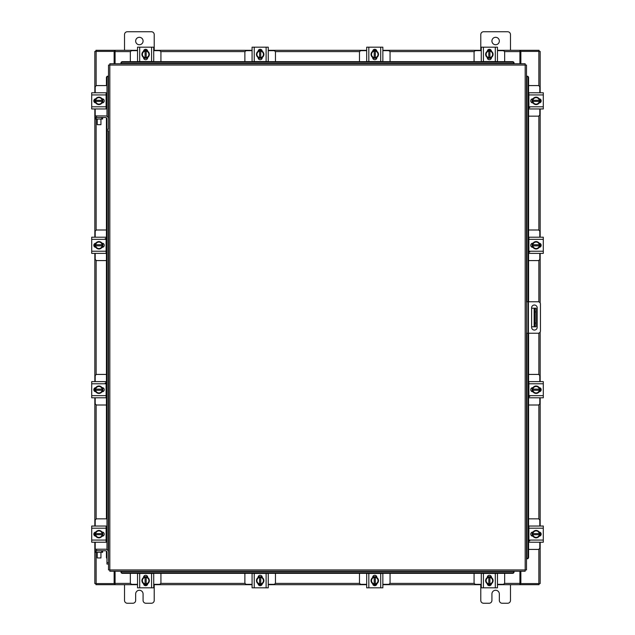 <?xml version="1.0" encoding="UTF-8"?>
<svg xmlns="http://www.w3.org/2000/svg" width="635" height="635" viewBox="0 0 635 635"><rect width="100%" height="100%" fill="white"/><g stroke="black" fill="none" stroke-linecap="round" stroke-linejoin="round"><path stroke-width="0.95" d="M536.075 326.779L534.146 326.779L534.146 308.221L536.075 308.221L536.075 326.779M531.614 326.779L534.146 326.779M536.075 311.936L534.884 311.936L534.884 323.064L536.075 323.064M531.614 308.221L534.146 308.221M534.884 326.779L534.884 323.064M534.884 311.936L534.884 308.221M526.478 301.768L538.115 301.768A2.318 2.318 0 0 1 540.433 304.078L540.433 330.922A2.318 2.318 0 0 1 538.115 333.232L526.478 333.232M527.963 333.232L527.963 301.768M537.178 327.287L537.178 307.8A2.786 2.786 0 0 0 534.392 305.014A2.786 2.786 0 0 0 531.614 307.8L531.614 327.287A2.786 2.786 0 0 0 534.392 330.073A2.786 2.786 0 0 0 537.178 327.287M528.582 116.157L538.02 116.157A1.778 1.778 0 0 0 539.806 114.371L539.806 108.958M539.806 92.773L539.806 87.36A1.778 1.778 0 0 0 538.02 85.574L528.582 85.574M540.028 99.004L540.028 102.727M532.154 102.838L532.154 98.893M539.337 99.068A3.715 3.715 0 0 1 539.337 102.664M539.274 102.775A3.715 3.715 0 0 1 536.154 104.577M536.027 104.577A3.715 3.715 0 0 1 532.908 102.775M532.844 102.664A3.715 3.715 0 0 1 532.844 99.068M532.908 98.949A3.715 3.715 0 0 1 536.027 97.155M536.154 97.155A3.715 3.715 0 0 1 539.274 98.949M537.861 98.139A3.254 3.254 0 0 1 539.29 100.306L539.337 98.989L536.091 97.115L532.844 98.989L532.844 101.417L539.29 101.417A3.254 3.254 0 0 1 537.861 103.592L536.091 104.616L532.844 102.743L532.884 101.417A3.254 3.254 0 0 0 534.321 103.592M534.321 98.139A3.254 3.254 0 0 0 532.884 100.306L539.337 100.306L539.337 102.735L537.861 103.592M534.614 97.965A3.254 3.254 0 0 1 537.567 97.965M537.567 103.759A3.254 3.254 0 0 1 534.614 103.759M539.163 98.782A2.088 2.088 0 0 1 541.171 100.862A2.088 2.088 0 0 1 539.163 102.949M529.78 107.545L528.892 107.545M528.892 94.925L528.892 92.773L543.29 92.773L543.29 94.925L528.892 94.925L528.892 106.799L543.29 106.799L543.29 108.958L528.892 108.958L528.892 106.799M533.019 102.949L532.828 102.949A2.088 2.088 0 0 1 530.749 100.862A2.088 2.088 0 0 1 532.828 98.782L533.019 98.782M543.29 94.925L543.29 106.799M160.925 61.651L160.925 52.451A1.778 1.778 0 0 0 159.139 50.665L153.726 50.665M137.541 50.665L132.128 50.665A1.778 1.778 0 0 0 130.342 52.451L130.342 61.651M143.772 50.443L147.495 50.443M147.606 58.309L143.661 58.309M143.835 51.133A3.715 3.715 0 0 1 147.431 51.133M147.55 51.197A3.715 3.715 0 0 1 149.344 54.308M149.344 54.443A3.715 3.715 0 0 1 147.55 57.555M147.431 57.626A3.715 3.715 0 0 1 143.835 57.626M143.724 57.555A3.715 3.715 0 0 1 141.923 54.443M141.923 54.308A3.715 3.715 0 0 1 143.724 51.197M142.907 52.61A3.254 3.254 0 0 1 145.082 51.173L143.764 51.133A3.746 3.746 0 0 0 143.756 51.133L141.883 54.38L143.756 57.618A3.746 3.746 0 0 1 143.756 57.618L146.193 57.626L146.193 51.173A3.254 3.254 0 0 1 148.36 52.61L149.384 54.38L147.511 57.618L146.193 57.579A3.254 3.254 0 0 0 148.36 56.15M142.907 56.15A3.254 3.254 0 0 0 145.082 57.579L145.082 51.133L147.503 51.133L148.36 52.61M142.74 55.856A3.254 3.254 0 0 1 142.74 52.903M148.534 52.903A3.254 3.254 0 0 1 148.534 55.856M143.55 51.308A2.088 2.088 0 0 1 145.637 49.3A2.088 2.088 0 0 1 147.717 51.308M139.7 61.579L137.541 61.579L137.541 47.18L139.7 47.18L139.7 61.579L151.575 61.579L151.575 47.18L153.726 47.18L153.726 61.579L151.575 61.579M147.717 57.444L147.717 57.634A2.088 2.088 0 0 1 145.637 59.722A2.088 2.088 0 0 1 143.55 57.634L143.55 57.444M139.7 47.18L151.575 47.18M504.658 61.651L504.658 52.451A1.778 1.778 0 0 0 502.872 50.665L497.459 50.665M481.274 50.665L475.861 50.665A1.778 1.778 0 0 0 474.075 52.451L474.075 61.651M487.505 50.443L491.228 50.443M491.339 58.309L487.394 58.309M487.569 51.133A3.715 3.715 0 0 1 491.165 51.133M491.276 51.197A3.715 3.715 0 0 1 493.077 54.308M493.077 54.443A3.715 3.715 0 0 1 491.276 57.555M491.165 57.626A3.715 3.715 0 0 1 487.569 57.626M487.45 57.555A3.715 3.715 0 0 1 485.656 54.443M485.656 54.308A3.715 3.715 0 0 1 487.45 51.197M486.64 52.61A3.254 3.254 0 0 1 488.807 51.173L487.497 51.133A3.746 3.746 0 0 0 487.489 51.133L485.616 54.38L487.489 57.618A3.746 3.746 0 0 1 487.489 57.618L489.918 57.626L489.918 51.173A3.254 3.254 0 0 1 492.093 52.61L493.117 54.38L491.244 57.618L489.918 57.579A3.254 3.254 0 0 0 492.093 56.15M486.64 56.15A3.254 3.254 0 0 0 488.807 57.579L488.807 51.133L491.236 51.133L492.093 52.61M486.466 55.856A3.254 3.254 0 0 1 486.466 52.903M492.26 52.903A3.254 3.254 0 0 1 492.26 55.856M487.283 51.308A2.088 2.088 0 0 1 489.363 49.3A2.088 2.088 0 0 1 491.45 51.308M483.425 61.579L481.274 61.579L481.274 47.18L483.425 47.18L483.425 61.579L495.3 61.579L495.3 47.18L497.459 47.18L497.459 61.579L495.3 61.579M491.45 57.444L491.45 57.634A2.088 2.088 0 0 1 489.363 59.722A2.088 2.088 0 0 1 487.283 57.634L487.283 57.444M483.425 47.18L495.3 47.18M106.974 129.294L108.521 129.294L108.521 65.072L109.823 65.056L109.839 63.754L525.161 63.754L525.177 65.056L526.478 65.072L526.478 569.928L525.177 569.944L525.161 571.246L109.839 571.246L109.823 569.944L108.521 569.928L108.521 130.778L106.974 130.778L106.974 118.975A1.484 1.484 0 0 0 105.489 117.491L102.624 117.491L102.624 119.039L95.194 119.039L95.194 117.491L96.123 117.491L96.139 230.211M120.975 63.492L120.975 62.913A1.484 1.286 0 0 1 122.46 61.651L122.46 62.206A1.484 1.286 180 0 0 120.975 63.468L514.025 63.468A1.484 1.286 180 0 0 512.54 62.206L512.54 61.651A1.484 1.286 0 0 1 514.025 62.913L514.025 63.492M108.521 130.778L108.521 552.244A3.04 3.04 0 0 0 105.489 549.211L96.576 549.211L96.576 550.759M95.194 116.157L95.194 117.491L95.091 115.935L105.489 115.935A3.04 3.04 0 0 1 108.521 118.975L108.521 76.208L107.704 76.208L108.236 76.208A1.484 1.286 90 0 0 106.974 77.692L106.418 77.692A1.484 1.286 -90 0 1 107.68 76.208L107.704 76.208M514.025 571.508L514.025 572.087A1.484 1.286 180 0 1 512.54 573.349L512.54 572.794A1.484 1.286 0 0 0 514.025 571.532L120.975 571.246L120.975 572.064L120.975 571.532A1.484 1.286 0 0 0 122.46 572.794L122.46 573.349A1.484 1.286 180 0 1 120.975 572.087L120.975 572.064M526.74 558.792L526.764 558.792A1.484 1.286 -90 0 0 528.026 557.308L528.582 557.308A1.484 1.286 90 0 1 527.32 558.792L527.296 558.792M528.582 77.692L528.026 77.692A1.484 1.286 -90 0 0 526.764 76.208L527.32 76.208A1.484 1.286 90 0 1 528.582 77.692L528.582 301.768M526.74 76.208L527.296 76.208M528.582 333.232L528.582 557.308M528.026 77.692L528.026 301.768M528.026 333.232L528.026 557.308M514.025 572.064L514.025 571.246M512.54 573.349L122.46 573.349M512.54 572.794L122.46 572.794M120.975 62.936L120.975 63.754M122.46 61.651L512.54 61.651M122.46 62.206L512.54 62.206M106.974 558.53A1.484 1.286 -90 0 1 106.418 557.308L106.418 551.093M106.418 542.004L106.418 526.272M106.418 518.843L106.418 117.816M106.418 108.728L106.418 92.996M106.418 85.574L106.418 77.692M106.974 549.6L106.974 130.778M106.974 116.324L106.974 77.692M520.859 571.246L520.859 583.589L540.163 583.589L540.163 542.226M540.163 92.773L540.163 51.411L520.859 51.411L520.859 63.754M114.141 63.754L114.141 51.411L94.837 51.411L94.837 92.773M94.837 542.226L94.837 583.589L114.141 583.589L114.141 571.246M540.163 99.084L540.163 102.648M540.163 108.958L540.163 237.196M540.163 243.507L540.163 247.071M540.163 253.381L540.163 302.998M540.163 332.002L540.163 381.619M540.163 387.929L540.163 391.493M540.163 397.804L540.163 526.042M540.163 532.352L540.163 535.916M94.837 535.916L94.837 532.352M94.837 526.042L94.837 397.804M94.837 391.493L94.837 387.929M94.837 381.619L94.837 253.381M94.837 247.071L94.837 243.507M94.837 237.196L94.837 108.958M94.837 102.648L94.837 99.084M137.541 584.692L115.07 584.692L115.07 571.246M519.93 571.246L519.93 584.692L520.486 584.692L520.486 583.589L519.93 583.589M539.051 583.589L539.051 584.692L520.486 584.692M115.07 583.589L114.514 583.589L114.514 584.692L95.948 584.692L95.948 583.589M519.93 584.692L497.459 584.692M491.149 584.692L487.585 584.692M481.274 584.692L382.857 584.692M376.555 584.692L372.983 584.692M366.681 584.692L268.264 584.692M261.953 584.692L258.389 584.692M252.079 584.692L153.726 584.692M147.415 584.692L143.851 584.692M114.514 584.692L115.07 584.692M497.459 50.308L519.93 50.308L519.93 63.754M115.07 63.754L115.07 50.308L114.514 50.308L114.514 51.411L115.07 51.411M95.948 51.411L95.948 50.308L114.514 50.308M519.93 51.411L520.486 51.411L520.486 50.308L539.051 50.308L539.051 51.411M115.07 50.308L137.541 50.308M143.851 50.308L147.415 50.308M153.726 50.308L252.079 50.308M258.389 50.308L261.953 50.308M268.264 50.308L366.681 50.308M372.983 50.308L376.555 50.308M382.857 50.308L481.274 50.308M487.585 50.308L491.149 50.308M520.486 50.308L519.93 50.308M528.582 549.426L538.02 549.426A1.778 1.778 0 0 0 539.806 547.64L539.806 542.226M539.806 526.042L539.806 520.629A1.778 1.778 0 0 0 538.02 518.843L528.582 518.843M540.028 532.273L540.028 535.996M532.154 536.107L532.154 532.162M539.337 532.336A3.715 3.715 0 0 1 539.337 535.932M539.274 536.051A3.715 3.715 0 0 1 536.154 537.845M536.027 537.845A3.715 3.715 0 0 1 532.908 536.051M532.844 535.932A3.715 3.715 0 0 1 532.844 532.336M532.908 532.225A3.715 3.715 0 0 1 536.027 530.423M536.154 530.423A3.715 3.715 0 0 1 539.274 532.225M537.861 531.408A3.254 3.254 0 0 1 539.29 533.583L539.337 532.265A3.746 3.746 0 0 0 539.337 532.257L536.091 530.384L532.844 532.257A3.746 3.746 0 0 1 532.844 532.257L532.844 534.694L539.29 534.694A3.254 3.254 0 0 1 537.861 536.861L536.091 537.885L532.844 536.011L532.884 534.694A3.254 3.254 0 0 0 534.321 536.861M534.321 531.408A3.254 3.254 0 0 0 532.884 533.583L539.337 533.583L539.337 536.011L537.861 536.861M534.614 531.241A3.254 3.254 0 0 1 537.567 531.241M537.567 537.035A3.254 3.254 0 0 1 534.614 537.035M539.163 532.051A2.088 2.088 0 0 1 541.171 534.138A2.088 2.088 0 0 1 539.163 536.218M529.78 540.814L528.892 540.814M528.892 528.201L528.892 526.042L543.29 526.042L543.29 528.201L528.892 528.201L528.892 540.075L543.29 540.075L543.29 542.226L528.892 542.226L528.892 540.075M533.019 536.218L532.828 536.218A2.088 2.088 0 0 1 530.749 534.138A2.088 2.088 0 0 1 532.828 532.051L533.019 532.051M543.29 528.201L543.29 540.075M101.695 119.039L101.695 117.491L96.123 117.491M101.695 117.491L102.624 117.491M106.109 108.728L106.974 108.728M102.846 98.893L102.846 102.838M106.974 92.996L106.109 92.996M106.974 85.574L96.98 85.574A1.778 1.778 0 0 0 95.194 87.36L95.194 92.773M94.972 102.727L94.972 99.004M95.194 108.958L95.194 115.935M95.194 117.491L95.194 119.039M95.663 102.664A3.715 3.715 0 0 1 95.663 99.068M95.726 98.949A3.715 3.715 0 0 1 98.846 97.155M98.973 97.155A3.715 3.715 0 0 1 102.092 98.949M102.156 99.068A3.715 3.715 0 0 1 102.156 102.664M102.092 102.775A3.715 3.715 0 0 1 98.973 104.577M98.846 104.577A3.715 3.715 0 0 1 95.726 102.775M97.139 103.592A3.254 3.254 0 0 1 95.71 101.417L95.663 102.735A3.746 3.746 0 0 0 95.663 102.743L98.909 104.616L102.156 102.743A3.746 3.746 0 0 1 102.156 102.743L102.156 100.306L95.71 100.306A3.254 3.254 0 0 1 97.139 98.139L98.909 97.115L102.156 98.989L102.116 100.306A3.254 3.254 0 0 0 100.679 98.139M100.679 103.592A3.254 3.254 0 0 0 102.116 101.417L95.663 101.417L95.663 98.989L97.139 98.139M100.386 103.759A3.254 3.254 0 0 1 97.433 103.759M97.433 97.965A3.254 3.254 0 0 1 100.386 97.965M95.837 102.949A2.088 2.088 0 0 1 93.829 100.862A2.088 2.088 0 0 1 95.837 98.782M106.109 106.799L106.109 108.958L91.71 108.958L91.71 106.799L106.109 106.799L106.109 94.925L91.71 94.925L91.71 92.773L106.109 92.773L106.109 94.925M101.981 98.782L102.171 98.782A2.088 2.088 0 0 1 104.251 100.862A2.088 2.088 0 0 1 102.171 102.949L101.981 102.949M91.71 106.799L91.71 94.925M101.695 552.315L101.695 550.759L102.624 550.759L102.624 552.315L95.194 552.315L95.194 550.759L96.123 550.759L96.139 583.589M101.695 550.759L96.123 550.759M106.109 542.004L106.974 542.004M102.846 532.162L102.846 536.107M106.974 526.272L106.109 526.272M106.974 518.843L96.98 518.843A1.778 1.778 0 0 0 95.194 520.629L95.194 526.042M94.972 535.996L94.972 532.273M95.194 542.226L95.194 549.211M96.576 549.211L95.091 549.211L95.194 552.315M95.663 535.932A3.715 3.715 0 0 1 95.663 532.336M95.726 532.225A3.715 3.715 0 0 1 98.846 530.423M98.973 530.423A3.715 3.715 0 0 1 102.092 532.225M102.156 532.336A3.715 3.715 0 0 1 102.156 535.932M102.092 536.051A3.715 3.715 0 0 1 98.973 537.845M98.846 537.845A3.715 3.715 0 0 1 95.726 536.051M97.139 536.861A3.254 3.254 0 0 1 95.71 534.694L95.663 536.011L98.909 537.885L102.156 536.011L102.156 533.583L95.71 533.583A3.254 3.254 0 0 1 97.139 531.408L98.909 530.384L102.156 532.257L102.116 533.583A3.254 3.254 0 0 0 100.679 531.408M100.679 536.861A3.254 3.254 0 0 0 102.116 534.694L95.663 534.694L95.663 532.265L97.139 531.408M100.386 537.035A3.254 3.254 0 0 1 97.433 537.035M97.433 531.241A3.254 3.254 0 0 1 100.386 531.241M95.837 536.218A2.088 2.088 0 0 1 93.829 534.138A2.088 2.088 0 0 1 95.837 532.051M106.109 540.075L106.109 542.226L91.71 542.226L91.71 540.075L106.109 540.075L106.109 528.201L91.71 528.201L91.71 526.042L106.109 526.042L106.109 528.201M101.981 532.051L102.171 532.051A2.088 2.088 0 0 1 104.251 534.138A2.088 2.088 0 0 1 102.171 536.218L101.981 536.218M91.71 540.075L91.71 528.201M100.941 124.682L97.234 124.682L100.941 124.682L100.941 119.039M97.234 124.682L97.234 119.039M100.941 557.951L97.234 557.951L100.941 557.951L100.941 552.315M97.234 557.951L97.234 552.315M106.974 562.57L108.521 562.57L108.521 564.055L106.974 564.055L106.974 552.244A1.484 1.484 0 0 0 105.489 550.759L102.624 550.759M135.66 41.029A3.715 3.715 0 0 0 139.367 44.736A3.715 3.715 0 0 0 143.081 41.029A3.715 3.715 0 0 0 139.367 37.314A3.715 3.715 0 0 0 135.66 41.029M154.218 50.308L154.218 34.568A2.818 2.818 0 0 0 151.392 31.75L127.349 31.75A2.818 2.818 0 0 0 124.523 34.568L124.523 50.308M124.523 584.692L124.523 600.432A2.818 2.818 0 0 0 127.349 603.25L132.842 603.25A2.818 2.818 0 0 0 135.66 600.432L135.66 593.971A3.715 3.715 0 0 1 139.367 590.264A3.715 3.715 0 0 1 143.081 593.971L143.081 600.432A2.818 2.818 0 0 0 145.899 603.25L151.392 603.25A2.818 2.818 0 0 0 154.218 600.432L154.218 584.692M491.919 41.029A3.715 3.715 0 0 0 495.633 44.736A3.715 3.715 0 0 0 499.34 41.029A3.715 3.715 0 0 0 495.633 37.314A3.715 3.715 0 0 0 491.919 41.029M510.476 50.308L510.476 34.568A2.818 2.818 0 0 0 507.651 31.75L483.608 31.75A2.818 2.818 0 0 0 480.782 34.568L480.782 50.308M480.782 584.692L480.782 600.432A2.818 2.818 0 0 0 483.608 603.25L489.101 603.25A2.818 2.818 0 0 0 491.919 600.432L491.919 593.971A3.715 3.715 0 0 1 495.633 590.264A3.715 3.715 0 0 1 499.34 593.971L499.34 600.432A2.818 2.818 0 0 0 502.158 603.25L507.651 603.25A2.818 2.818 0 0 0 510.476 600.432L510.476 584.692M390.057 61.651L390.057 52.451A1.778 1.778 0 0 0 388.279 50.665L382.857 50.665M366.681 50.665L361.259 50.665A1.778 1.778 0 0 0 359.481 52.451L359.481 61.651M372.912 50.443L376.626 50.443M376.745 58.309L372.793 58.309M372.975 51.133A3.715 3.715 0 0 1 376.563 51.133M376.682 51.197A3.715 3.715 0 0 1 378.476 54.308M378.476 54.443A3.715 3.715 0 0 1 376.682 57.555M376.563 57.626A3.715 3.715 0 0 1 372.975 57.626M372.856 57.555A3.715 3.715 0 0 1 371.062 54.443M371.062 54.308A3.715 3.715 0 0 1 372.856 51.197M372.039 52.61A3.254 3.254 0 0 1 374.213 51.173L372.896 51.133L371.023 54.38L372.896 57.618A3.746 3.746 0 0 1 372.896 57.618L375.325 57.626L375.325 51.173A3.254 3.254 0 0 1 377.5 52.61L378.516 54.38L376.642 57.618L375.325 57.579A3.254 3.254 0 0 0 377.5 56.15M372.039 56.15A3.254 3.254 0 0 0 374.213 57.579L374.213 51.133L376.642 51.133L377.5 52.61M371.872 55.856A3.254 3.254 0 0 1 371.872 52.903M377.666 52.903A3.254 3.254 0 0 1 377.666 55.856M372.681 51.308A2.088 2.088 0 0 1 374.769 49.3A2.088 2.088 0 0 1 376.857 51.308M368.832 61.579L366.681 61.579L366.681 47.18L368.832 47.18L368.832 61.579L380.706 61.579L380.706 47.18L382.857 47.18L382.857 61.579L380.706 61.579M376.857 57.444L376.857 57.634A2.088 2.088 0 0 1 374.769 59.722A2.088 2.088 0 0 1 372.681 57.634L372.681 57.444M368.832 47.18L380.706 47.18M275.463 61.651L275.463 52.451A1.778 1.778 0 0 0 273.677 50.665L268.264 50.665M252.079 50.665L246.666 50.665A1.778 1.778 0 0 0 244.88 52.451L244.88 61.651M258.31 50.443L262.033 50.443M262.144 58.309L258.199 58.309M258.374 51.133A3.715 3.715 0 0 1 261.969 51.133M262.088 51.197A3.715 3.715 0 0 1 263.882 54.308M263.882 54.443A3.715 3.715 0 0 1 262.088 57.555M261.969 57.626A3.715 3.715 0 0 1 258.374 57.626M258.262 57.555A3.715 3.715 0 0 1 256.461 54.443M256.461 54.308A3.715 3.715 0 0 1 258.262 51.197M257.445 52.61A3.254 3.254 0 0 1 259.612 51.173L258.302 51.133A3.746 3.746 0 0 0 258.294 51.133L256.421 54.38L258.294 57.618A3.746 3.746 0 0 1 258.294 57.618L260.731 57.626L260.731 51.173A3.254 3.254 0 0 1 262.898 52.61L263.922 54.38L262.049 57.618L260.731 57.579A3.254 3.254 0 0 0 262.898 56.15M257.445 56.15A3.254 3.254 0 0 0 259.612 57.579L259.612 51.133L262.041 51.133L262.898 52.61M257.278 55.856A3.254 3.254 0 0 1 257.278 52.903M263.065 52.903A3.254 3.254 0 0 1 263.065 55.856M258.088 51.308A2.088 2.088 0 0 1 260.175 49.3A2.088 2.088 0 0 1 262.255 51.308M254.238 61.579L252.079 61.579L252.079 47.18L254.238 47.18L254.238 61.579L266.113 61.579L266.113 47.18L268.264 47.18L268.264 61.579L266.113 61.579M262.255 57.444L262.255 57.634A2.088 2.088 0 0 1 260.175 59.722A2.088 2.088 0 0 1 258.088 57.634L258.088 57.444M254.238 47.18L266.113 47.18M528.582 405.003L538.02 405.003A1.778 1.778 0 0 0 539.806 403.217L539.806 397.804M539.806 381.619L539.806 376.206A1.778 1.778 0 0 0 538.02 374.42L528.582 374.42M540.028 387.85L540.028 391.573M532.154 391.684L532.154 387.739M539.337 387.914A3.715 3.715 0 0 1 539.337 391.509M539.274 391.628A3.715 3.715 0 0 1 536.154 393.422M536.027 393.422A3.715 3.715 0 0 1 532.908 391.628M532.844 391.509A3.715 3.715 0 0 1 532.844 387.914M532.908 387.802A3.715 3.715 0 0 1 536.027 386.001M536.154 386.001A3.715 3.715 0 0 1 539.274 387.802M537.861 386.985A3.254 3.254 0 0 1 539.29 389.152L539.337 387.842A3.746 3.746 0 0 0 539.337 387.834L536.091 385.961L532.844 387.834A3.746 3.746 0 0 1 532.844 387.834L532.844 390.271L539.29 390.271A3.254 3.254 0 0 1 537.861 392.438L536.091 393.462L532.844 391.589L532.884 390.271A3.254 3.254 0 0 0 534.321 392.438M534.321 386.985A3.254 3.254 0 0 0 532.884 389.152L539.337 389.152L539.337 391.581L537.861 392.438M534.614 386.818A3.254 3.254 0 0 1 537.567 386.818M537.567 392.605A3.254 3.254 0 0 1 534.614 392.605M539.163 387.628A2.088 2.088 0 0 1 541.171 389.715A2.088 2.088 0 0 1 539.163 391.795M529.78 396.391L528.892 396.391M528.892 383.778L528.892 381.619L543.29 381.619L543.29 383.778L528.892 383.778L528.892 395.653L543.29 395.653L543.29 397.804L528.892 397.804L528.892 395.653M533.019 391.795L532.828 391.795A2.088 2.088 0 0 1 530.749 389.715A2.088 2.088 0 0 1 532.828 387.628L533.019 387.628M543.29 383.778L543.29 395.653M528.582 260.58L538.02 260.58A1.778 1.778 0 0 0 539.806 258.794L539.806 253.381M539.806 237.196L539.806 231.783A1.778 1.778 0 0 0 538.02 229.997L528.582 229.997M540.028 243.427L540.028 247.15M532.154 247.261L532.154 243.316M539.337 243.491A3.715 3.715 0 0 1 539.337 247.086M539.274 247.198A3.715 3.715 0 0 1 536.154 248.999M536.027 248.999A3.715 3.715 0 0 1 532.908 247.198M532.844 247.086A3.715 3.715 0 0 1 532.844 243.491M532.908 243.372A3.715 3.715 0 0 1 536.027 241.578M536.154 241.578A3.715 3.715 0 0 1 539.274 243.372M537.861 242.562A3.254 3.254 0 0 1 539.29 244.729L539.337 243.419A3.746 3.746 0 0 0 539.337 243.411L536.091 241.538L532.844 243.411A3.746 3.746 0 0 1 532.844 243.411L532.844 245.848L539.29 245.848A3.254 3.254 0 0 1 537.861 248.015L536.091 249.039L532.844 247.166L532.884 245.848A3.254 3.254 0 0 0 534.321 248.015M534.321 242.562A3.254 3.254 0 0 0 532.884 244.729L539.337 244.729L539.337 247.158L537.861 248.015M534.614 242.395A3.254 3.254 0 0 1 537.567 242.395M537.567 248.182A3.254 3.254 0 0 1 534.614 248.182M539.163 243.205A2.088 2.088 0 0 1 541.171 245.285A2.088 2.088 0 0 1 539.163 247.372M529.78 251.968L528.892 251.968M528.892 239.347L528.892 237.196L543.29 237.196L543.29 239.347L528.892 239.347L528.892 251.222L543.29 251.222L543.29 253.381L528.892 253.381L528.892 251.222M533.019 247.372L532.828 247.372A2.088 2.088 0 0 1 530.749 245.285A2.088 2.088 0 0 1 532.828 243.205L533.019 243.205M543.29 239.347L543.29 251.222M474.075 573.349L474.075 582.549A1.778 1.778 0 0 0 475.861 584.335L481.274 584.335M497.459 584.335L502.872 584.335A1.778 1.778 0 0 0 504.658 582.549L504.658 573.349M491.228 584.557L487.505 584.557M487.394 576.691L491.339 576.691M491.165 583.867A3.715 3.715 0 0 1 487.569 583.867M487.45 583.803A3.715 3.715 0 0 1 485.656 580.692M485.656 580.557A3.715 3.715 0 0 1 487.45 577.445M487.569 577.374A3.715 3.715 0 0 1 491.165 577.374M491.276 577.445A3.715 3.715 0 0 1 493.077 580.557M493.077 580.692A3.715 3.715 0 0 1 491.276 583.803M492.093 582.39A3.254 3.254 0 0 1 489.918 583.827L491.236 583.867A3.746 3.746 0 0 0 491.244 583.867L493.117 580.62L491.244 577.382A3.746 3.746 0 0 1 491.244 577.382L488.807 577.374L488.807 583.827A3.254 3.254 0 0 1 486.64 582.39L485.616 580.62L487.489 577.382L488.807 577.421A3.254 3.254 0 0 0 486.64 578.85M492.093 578.85A3.254 3.254 0 0 0 489.918 577.421L489.918 583.867L487.497 583.867L486.64 582.39M492.26 579.144A3.254 3.254 0 0 1 492.26 582.097M486.466 582.097A3.254 3.254 0 0 1 486.466 579.144M491.45 583.692A2.088 2.088 0 0 1 489.363 585.7A2.088 2.088 0 0 1 487.283 583.692M495.3 573.421L497.459 573.421L497.459 587.819L495.3 587.819L495.3 573.421L483.425 573.421L483.425 587.819L481.274 587.819L481.274 573.421L483.425 573.421M487.283 577.556L487.283 577.366A2.088 2.088 0 0 1 489.363 575.278A2.088 2.088 0 0 1 491.45 577.366L491.45 577.556M495.3 587.819L483.425 587.819M359.481 573.349L359.481 582.549A1.778 1.778 0 0 0 361.259 584.335L366.681 584.335M382.857 584.335L388.279 584.335A1.778 1.778 0 0 0 390.057 582.549L390.057 573.349M376.626 584.557L372.912 584.557M372.793 576.691L376.745 576.691M376.563 583.867A3.715 3.715 0 0 1 372.975 583.867M372.856 583.803A3.715 3.715 0 0 1 371.062 580.692M371.062 580.557A3.715 3.715 0 0 1 372.856 577.445M372.975 577.374A3.715 3.715 0 0 1 376.563 577.374M376.682 577.445A3.715 3.715 0 0 1 378.476 580.557M378.476 580.692A3.715 3.715 0 0 1 376.682 583.803M377.5 582.39A3.254 3.254 0 0 1 375.325 583.827L376.642 583.867L378.516 580.62L376.642 577.382A3.746 3.746 0 0 1 376.642 577.382L374.213 577.374L374.213 583.827A3.254 3.254 0 0 1 372.039 582.39L371.023 580.62L372.896 577.382L374.213 577.421A3.254 3.254 0 0 0 372.039 578.85M377.5 578.85A3.254 3.254 0 0 0 375.325 577.421L375.325 583.867L372.896 583.867L372.039 582.39M377.666 579.144A3.254 3.254 0 0 1 377.666 582.097M371.872 582.097A3.254 3.254 0 0 1 371.872 579.144M376.857 583.692A2.088 2.088 0 0 1 374.769 585.7A2.088 2.088 0 0 1 372.681 583.692M380.706 573.421L382.857 573.421L382.857 587.819L380.706 587.819L380.706 573.421L368.832 573.421L368.832 587.819L366.681 587.819L366.681 573.421L368.832 573.421M372.681 577.556L372.681 577.366A2.088 2.088 0 0 1 374.769 575.278A2.088 2.088 0 0 1 376.857 577.366L376.857 577.556M380.706 587.819L368.832 587.819M244.88 573.349L244.88 582.549A1.778 1.778 0 0 0 246.666 584.335L252.079 584.335M268.264 584.335L273.677 584.335A1.778 1.778 0 0 0 275.463 582.549L275.463 573.349M262.033 584.557L258.31 584.557M258.199 576.691L262.144 576.691M261.969 583.867A3.715 3.715 0 0 1 258.374 583.867M258.262 583.803A3.715 3.715 0 0 1 256.461 580.692M256.461 580.557A3.715 3.715 0 0 1 258.262 577.445M258.374 577.374A3.715 3.715 0 0 1 261.969 577.374M262.088 577.445A3.715 3.715 0 0 1 263.882 580.557M263.882 580.692A3.715 3.715 0 0 1 262.088 583.803M262.898 582.39A3.254 3.254 0 0 1 260.731 583.827L262.041 583.867A3.746 3.746 0 0 0 262.049 583.867L263.922 580.62L262.049 577.382A3.746 3.746 0 0 1 262.049 577.382L259.612 577.374L259.612 583.827A3.254 3.254 0 0 1 257.445 582.39L256.421 580.62L258.294 577.382L259.612 577.421A3.254 3.254 0 0 0 257.445 578.85M262.898 578.85A3.254 3.254 0 0 0 260.731 577.421L260.731 583.867L258.302 583.867L257.445 582.39M263.065 579.144A3.254 3.254 0 0 1 263.065 582.097M257.278 582.097A3.254 3.254 0 0 1 257.278 579.144M262.255 583.692A2.088 2.088 0 0 1 260.175 585.7A2.088 2.088 0 0 1 258.088 583.692M266.113 573.421L268.264 573.421L268.264 587.819L266.113 587.819L266.113 573.421L254.238 573.421L254.238 587.819L252.079 587.819L252.079 573.421L254.238 573.421M258.088 577.556L258.088 577.366A2.088 2.088 0 0 1 260.175 575.278A2.088 2.088 0 0 1 262.255 577.366L262.255 577.556M266.113 587.819L254.238 587.819M130.342 573.349L130.342 582.549A1.778 1.778 0 0 0 132.128 584.335L137.541 584.335M153.726 584.335L159.139 584.335A1.778 1.778 0 0 0 160.925 582.549L160.925 573.349M147.495 584.557L143.772 584.557M143.661 576.691L147.606 576.691M147.431 583.867A3.715 3.715 0 0 1 143.835 583.867M143.724 583.803A3.715 3.715 0 0 1 141.923 580.692M141.923 580.557A3.715 3.715 0 0 1 143.724 577.445M143.835 577.374A3.715 3.715 0 0 1 147.431 577.374M147.55 577.445A3.715 3.715 0 0 1 149.344 580.557M149.344 580.692A3.715 3.715 0 0 1 147.55 583.803M148.36 582.39A3.254 3.254 0 0 1 146.193 583.827L147.503 583.867A3.746 3.746 0 0 0 147.511 583.867L149.384 580.62L147.511 577.382A3.746 3.746 0 0 1 147.511 577.382L145.082 577.374L145.082 583.827A3.254 3.254 0 0 1 142.907 582.39L141.883 580.62L143.756 577.382L145.082 577.421A3.254 3.254 0 0 0 142.907 578.85M148.36 578.85A3.254 3.254 0 0 0 146.193 577.421L146.193 583.867L143.764 583.867L142.907 582.39M148.534 579.144A3.254 3.254 0 0 1 148.534 582.097M142.74 582.097A3.254 3.254 0 0 1 142.74 579.144M147.717 583.692A2.088 2.088 0 0 1 145.637 585.7A2.088 2.088 0 0 1 143.55 583.692M151.575 573.421L153.726 573.421L153.726 587.819L151.575 587.819L151.575 573.421L139.7 573.421L139.7 587.819L137.541 587.819L137.541 573.421L139.7 573.421M143.55 577.556L143.55 577.366A2.088 2.088 0 0 1 145.637 575.278A2.088 2.088 0 0 1 147.717 577.366L147.717 577.556M151.575 587.819L139.7 587.819M106.418 374.42L96.98 374.42A1.778 1.778 0 0 0 95.194 376.206L95.194 381.619M95.194 397.804L95.194 403.217A1.778 1.778 0 0 0 96.98 405.003L106.418 405.003M94.972 391.573L94.972 387.85M102.846 387.739L102.846 391.684M95.663 391.509A3.715 3.715 0 0 1 95.663 387.914M95.726 387.802A3.715 3.715 0 0 1 98.846 386.001M98.973 386.001A3.715 3.715 0 0 1 102.092 387.802M102.156 387.914A3.715 3.715 0 0 1 102.156 391.509M102.092 391.628A3.715 3.715 0 0 1 98.973 393.422M98.846 393.422A3.715 3.715 0 0 1 95.726 391.628M97.139 392.438A3.254 3.254 0 0 1 95.71 390.271L95.663 391.581A3.746 3.746 0 0 0 95.663 391.589L98.909 393.462L102.156 391.589A3.746 3.746 0 0 1 102.156 391.589L102.156 389.152L95.71 389.152A3.254 3.254 0 0 1 97.139 386.985L98.909 385.961L102.156 387.834L102.116 389.152A3.254 3.254 0 0 0 100.679 386.985M100.679 392.438A3.254 3.254 0 0 0 102.116 390.271L95.663 390.271L95.663 387.842L97.139 386.985M100.386 392.605A3.254 3.254 0 0 1 97.433 392.605M97.433 386.818A3.254 3.254 0 0 1 100.386 386.818M95.837 391.795A2.088 2.088 0 0 1 93.829 389.715A2.088 2.088 0 0 1 95.837 387.628M105.219 383.032L106.109 383.032M106.109 395.653L106.109 397.804L91.71 397.804L91.71 395.653L106.109 395.653L106.109 383.778L91.71 383.778L91.71 381.619L106.109 381.619L106.109 383.778M101.981 387.628L102.171 387.628A2.088 2.088 0 0 1 104.251 389.715A2.088 2.088 0 0 1 102.171 391.795L101.981 391.795M91.71 395.653L91.71 383.778M106.418 229.997L96.98 229.997A1.778 1.778 0 0 0 95.194 231.783L95.194 237.196M95.194 253.381L95.194 258.794A1.778 1.778 0 0 0 96.98 260.58L106.418 260.58M94.972 247.15L94.972 243.427M102.846 243.316L102.846 247.261M95.663 247.086A3.715 3.715 0 0 1 95.663 243.491M95.726 243.372A3.715 3.715 0 0 1 98.846 241.578M98.973 241.578A3.715 3.715 0 0 1 102.092 243.372M102.156 243.491A3.715 3.715 0 0 1 102.156 247.086M102.092 247.198A3.715 3.715 0 0 1 98.973 248.999M98.846 248.999A3.715 3.715 0 0 1 95.726 247.198M97.139 248.015A3.254 3.254 0 0 1 95.71 245.848L95.663 247.158A3.746 3.746 0 0 0 95.663 247.166L98.909 249.039L102.156 247.166A3.746 3.746 0 0 1 102.156 247.166L102.156 244.729L95.71 244.729A3.254 3.254 0 0 1 97.139 242.562L98.909 241.538L102.156 243.411L102.116 244.729A3.254 3.254 0 0 0 100.679 242.562M100.679 248.015A3.254 3.254 0 0 0 102.116 245.848L95.663 245.848L95.663 243.419L97.139 242.562M100.386 248.182A3.254 3.254 0 0 1 97.433 248.182M97.433 242.395A3.254 3.254 0 0 1 100.386 242.395M95.837 247.372A2.088 2.088 0 0 1 93.829 245.285A2.088 2.088 0 0 1 95.837 243.205M105.219 238.609L106.109 238.609M106.109 251.222L106.109 253.381L91.71 253.381L91.71 251.222L106.109 251.222L106.109 239.347L91.71 239.347L91.71 237.196L106.109 237.196L106.109 239.347M101.981 243.205L102.171 243.205A2.088 2.088 0 0 1 104.251 245.285A2.088 2.088 0 0 1 102.171 247.372L101.981 247.372M91.71 251.222L91.71 239.347M528.407 301.768L528.407 333.232M109.823 569.944L525.177 569.944L525.177 65.056L109.823 65.056L109.823 569.944M526.764 558.792L526.764 333.232M526.764 301.768L526.764 76.208M120.975 571.532L514.025 571.532M514.025 63.468L120.975 63.468M108.236 76.208L108.236 117.681M108.236 130.778L108.236 550.95M106.418 557.308L106.974 557.308M538.861 51.411L538.861 85.788M538.861 115.943L538.861 230.211M538.861 260.366L538.861 301.887M538.861 333.113L538.861 374.634M538.861 404.789L538.861 519.057M538.861 549.211L538.861 583.589M96.139 519.057L96.139 404.789M96.139 374.634L96.139 260.366M96.139 85.788L96.139 51.411M115.07 583.39L130.556 583.39M160.711 583.39L245.094 583.39M275.249 583.39L359.688 583.39M389.85 583.39L474.289 583.39M504.444 583.39L519.93 583.39M519.93 51.61L504.444 51.61M474.289 51.61L389.85 51.61M359.688 51.61L275.249 51.61M245.094 51.61L160.711 51.61M130.556 51.61L115.07 51.61M96.576 115.935L96.576 117.491"/></g></svg>
